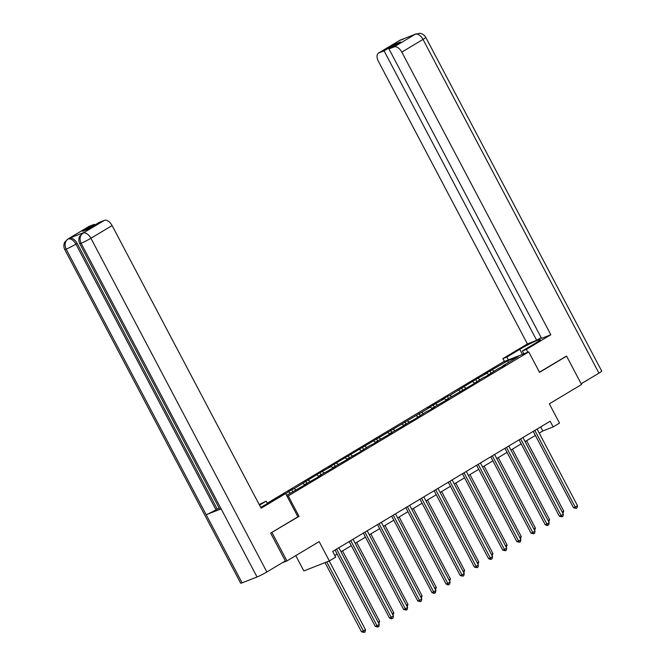 <?xml version="1.0" encoding="UTF-8"?>
<svg xmlns="http://www.w3.org/2000/svg" width="666" height="666" viewBox="0 0 666 666"><rect width="100%" height="100%" fill="white"/><g stroke="black" fill="none" stroke-linecap="round" stroke-linejoin="round"><path stroke-width="1" d="M295.779 555.627L303.838 570.92L329.337 560.922L335.689 557.117L332.692 551.44L550.158 421.237L553.155 426.914L559.507 423.11L549.333 403.812L581.551 384.523L566.591 356.144L565.559 356.551M270.945 532.942L299.026 516.341L288.253 495.912L528.771 351.906L503.271 361.904L267.249 503.221M271.978 532.542L286.938 560.914L282.292 562.737M288.253 495.912L287.121 496.353M286.588 495.354L307.126 483.583L304.612 484.565L315.842 478.363L321.287 475.099L318.773 476.09L335.448 466.625L332.933 467.607L349.6 458.15L347.086 459.132L358.316 452.93L369.963 445.437L372.477 444.455L377.922 441.192L375.408 442.182L392.083 432.717L389.56 433.699L406.235 424.242L403.721 425.224L414.951 419.022L426.598 411.53L429.112 410.547L434.557 407.284L432.043 408.266L448.718 398.809L446.195 399.791L471.586 385.115L483.233 377.622L485.747 376.64L497.385 369.147L505.352 364.901L502.83 365.884L518.265 356.643L507.792 360.756L508.291 362.612M285.722 493.706L291.625 489.66L292.699 491.699M507.792 360.756L484.398 374.234L486.913 373.251L475.682 379.454L449.883 395.421L447.369 396.403L441.924 399.667L444.438 398.684L427.763 408.141L430.278 407.159L328.654 467.482L331.168 466.5L319.938 472.702L294.139 488.669L291.625 489.66M304.578 485.106L304.612 484.565M294.139 488.669L295.846 489.818M302.855 483.458L304.603 484.632M318.739 476.631L318.773 476.09M308.3 480.194L309.998 481.335M317.008 474.975L318.764 476.157M332.892 468.148L332.933 467.607M322.452 471.719L324.159 472.86M331.168 466.5L332.925 467.682M347.053 459.673L347.086 459.132M336.613 463.236L338.32 464.385M345.329 458.025L347.086 459.199M361.213 451.198L361.247 450.657M350.774 454.761L352.481 455.91M359.49 449.542L361.238 450.724M375.374 442.723L375.408 442.182M364.935 446.287L366.633 447.427M373.643 441.067L375.399 442.249M389.527 434.24L389.56 433.699M379.087 437.803L380.794 438.952M387.803 432.592L389.56 433.774M403.688 425.765L403.721 425.224M393.248 429.329L394.955 430.477M401.964 424.117L403.721 425.291M417.848 417.291L417.882 416.75M407.409 420.854L409.115 421.994M416.117 415.634L417.873 416.816M432.009 408.807L432.043 408.266M421.57 412.379L423.268 413.519M430.278 407.159L432.034 408.341M446.162 400.333L446.195 399.791M435.722 403.896L437.429 405.045M444.438 398.684L446.195 399.858M460.323 391.858L460.356 391.317M449.883 395.421L451.59 396.57M458.599 390.201L460.356 391.383M474.483 383.383L474.517 382.842M464.044 386.946L465.75 388.087M472.752 381.726L474.508 382.908M488.644 374.9L488.678 374.359M478.205 378.463L479.903 379.612M486.913 373.251L488.669 374.434M502.797 366.425L502.83 365.884M492.357 369.988L494.064 371.137M329.337 560.922L319.164 541.625L286.938 560.914M528.771 351.906L539.543 372.344L566.591 356.144M539.227 433.116L542.815 430.969L553.155 426.914M334.832 555.494L337.154 554.104M341.009 551.798L351.315 545.629M355.161 543.323L365.476 537.146M369.322 534.84L379.628 528.671M383.483 526.365L393.789 520.196M397.644 517.89L407.95 511.713M411.796 509.415L422.111 503.238M425.957 500.932L436.263 494.763M440.118 492.457L450.424 486.288M454.27 483.982L464.585 477.805M468.431 475.499L478.746 469.33M482.592 467.024L492.898 460.855M496.753 458.549L507.059 452.372M510.905 450.074L521.22 443.897M525.066 441.591L535.381 435.422M288.694 491.933L290.393 493.073M540.675 426.914L542.815 430.969M489.843 370.979L490.917 373.018M475.682 379.454L476.764 381.493M461.53 387.928L462.604 389.968M447.369 396.403L448.443 398.451M433.208 404.886L434.29 406.926M419.056 413.361L420.129 415.401M404.895 421.836L405.969 423.876M390.734 430.319L391.808 432.359M376.573 438.794L377.655 440.834M362.421 447.269L363.494 449.309M348.26 455.752L349.334 457.792M334.099 464.227L335.173 466.267M319.938 472.702L321.02 474.741M305.786 481.177L306.86 483.225M299.026 516.341L297.893 516.791M533.241 431.368L573.509 507.75L575.233 507.076L534.823 430.419M577.505 505.719L577.089 507.8L576.182 508.349L575.233 507.076L577.505 505.719L537.087 429.062M576.182 508.349L573.509 507.75M562.204 512.029L563.727 511.122L526.59 440.684M563.727 511.122L562.937 513.419M527.838 352.272L526.331 349.425L522.369 350.974L535.256 343.256A14.477 1.132 -27.8 0 0 540.309 339.543A14.477 1.132 -27.8 0 0 532.966 342.282A14.477 1.132 -27.8 0 0 519.755 349.334L506.868 357.051L502.905 358.608L527.405 343.931L378.388 61.289A7.726 4.396 -120.9 0 1 378.554 53.047A7.726 4.396 -120.9 0 1 378.929 52.864L384.066 50.849L536.671 340.301L527.405 343.931M526.331 349.425L550.832 334.748L541.566 338.386L388.961 48.926L394.089 46.92L415.343 34.182L400.124 40.168L378.929 52.864M541.158 337.612L536.671 340.301M508.366 359.906L506.868 357.051M504.403 361.455L502.905 358.608M523.876 353.829L522.369 350.974M550.832 334.748L401.814 52.106A7.726 4.396 -120.9 0 0 394.089 46.92M415.109 34.299L419.755 33.308C419.405 33.1 423.726 33.65 425.774 37.388L601.723 371.112A7.917 0.616 152.2 0 1 598.959 373.143L581.168 383.791M388.961 48.926L400.666 41.916L395.77 43.839L384.066 50.849M565.85 356.435L539.46 372.177M395.77 43.839L396.178 44.605M416.059 33.824L415.351 34.174M403.338 39.169L400.366 40.052M260.656 507.317A14.477 1.132 -27.8 0 0 268.781 502.805L281.668 495.088L285.631 493.531L261.13 508.208L112.104 225.566L90.917 238.253L266.866 571.977L285.331 560.914L270.671 533.108L297.902 516.808L285.631 493.531M259.515 505.144L266.167 501.165L259.182 504.528M267.449 503.596L266.167 501.165M89.219 226.315L68.032 239.002A7.726 4.396 59.1 0 0 67.649 239.194L88.844 226.498A7.726 4.396 59.1 0 1 89.219 226.315L94.356 224.309L94.763 225.075M266.866 571.977A7.917 0.616 152.2 0 1 257.043 576.981L221.137 508.874A7.917 0.616 152.2 0 1 219.755 509.207L79.712 243.59A7.917 0.616 152.2 0 0 81.094 243.256C79.254 238.928 79.87 235.573 82.95 233.183L104.379 220.371A7.726 4.396 59.1 0 1 112.104 225.566M84.241 232.401L83.866 232.584A7.726 4.396 59.1 0 1 84.241 232.401L69.431 238.203A7.726 4.396 59.1 0 1 77.156 243.398L217.191 509.007L215.967 509.748A7.917 0.616 152.2 0 1 206.185 514.735L242.091 582.842L257.043 576.981M242.091 582.842A7.917 0.616 152.2 0 1 240.676 583.191L64.719 249.467A7.917 0.616 152.2 0 0 66.142 249.117C64.302 244.78 64.91 241.433 67.957 239.061L69.431 238.203M77.156 243.398L75.924 244.131A7.917 0.616 152.2 0 1 66.142 249.117L206.185 514.735L221.137 508.874L81.094 243.256A7.917 0.616 152.2 0 0 90.917 238.253A7.726 4.396 -120.9 0 0 83.192 233.067M94.356 224.309L82.651 231.318L87.537 229.395L99.251 222.386L104.379 220.371M217.191 509.007L219.231 508.216M215.967 509.748L75.924 244.131C73.601 240.193 71.029 238.47 68.198 238.936M519.08 439.843L559.357 516.225L561.08 515.551L520.662 438.902M563.344 514.194L562.928 516.283L562.021 516.824L561.08 515.551L563.344 514.194L522.935 437.545M562.021 516.824L559.357 516.225M504.928 448.326L545.196 524.708L546.919 524.034L506.501 447.377M549.184 522.668L548.767 524.758L547.86 525.299L546.919 524.034L549.184 522.668L508.774 446.02M547.86 525.299L547.169 525.574L545.196 524.708M548.043 520.504L549.567 519.597L512.429 449.159M549.567 519.597L548.784 521.903M533.891 528.987L535.406 528.071L498.268 457.642M535.406 528.071L534.623 530.377M490.767 456.801L531.035 533.183L532.758 532.509L492.349 455.852M535.031 531.152L534.607 533.233L533.699 533.774L532.758 532.509L535.031 531.152L494.613 454.495M533.699 533.774L531.035 533.183M476.606 465.276L516.874 541.658L518.598 540.983L478.188 464.335M520.87 539.627L520.454 541.708L519.547 542.257L518.598 540.983L520.87 539.627L480.452 462.97M519.547 542.257L516.874 541.658M462.445 473.759L502.722 550.141L504.445 549.458L464.027 472.81M506.709 548.101L506.293 550.191L505.386 550.732L504.445 549.458L506.709 548.101L466.3 471.453M505.386 550.732L502.722 550.141M519.73 537.462L521.245 536.555L484.107 466.117M521.245 536.555L520.462 538.852M505.569 545.937L507.092 545.029L469.955 474.592M507.092 545.029L506.302 547.335M491.408 554.412L492.932 553.504L455.794 483.066M492.932 553.504L492.149 555.81M448.293 482.234L488.561 558.616L490.284 557.942L449.866 481.285M492.549 556.576L492.132 558.666L491.225 559.207L490.284 557.942L492.549 556.576L452.139 479.928M491.225 559.207L490.534 559.482L488.561 558.616M477.256 562.895L478.771 561.979L441.633 491.55M478.771 561.979L477.988 564.285M434.132 490.709L474.4 567.091L476.123 566.416L435.714 489.768M478.396 565.059L477.972 567.141L477.064 567.69L476.123 566.416L478.396 565.059L437.978 488.403M477.064 567.69L474.4 567.091M463.095 571.37L464.61 570.462L427.472 500.024M464.61 570.462L463.827 572.76M419.971 499.184L460.239 575.566L461.963 574.891L421.553 498.243M464.235 573.534L463.819 575.624L462.912 576.165L461.963 574.891L464.235 573.534L423.817 496.886M462.912 576.165L460.239 575.566M448.934 579.845L450.457 578.937L413.32 508.499M450.457 578.937L449.667 581.243M405.81 507.667L446.087 584.049L447.81 583.374L407.392 506.718M450.074 582.009L449.658 584.099L448.751 584.64L447.81 583.374L450.074 582.009L409.665 505.361M448.751 584.64L448.06 584.914L446.087 584.049M434.773 588.328L436.297 587.412L399.159 516.982M436.297 587.412L435.514 589.718M391.658 516.142L431.926 592.524L433.649 591.849L393.231 515.193M435.914 590.492L435.497 592.573L434.59 593.115L433.649 591.849L435.914 590.492L395.504 513.836M434.59 593.115L433.899 593.389L431.926 592.524M420.621 596.803L422.136 595.895L384.998 525.457M422.136 595.895L421.353 598.193M377.497 524.617L417.765 600.998L419.488 600.324L379.079 523.676M421.761 598.967L421.337 601.048L420.429 601.598L419.488 600.324L421.761 598.967L381.343 522.311M420.429 601.598L417.765 600.998M406.46 605.277L407.975 604.37L370.845 533.932M407.975 604.37L407.192 606.676M363.336 533.1L403.613 609.482L405.328 608.799L364.918 532.151M407.6 607.442L407.184 609.532L406.277 610.073L405.328 608.799L407.6 607.442L367.182 530.794M406.277 610.073L403.613 609.482M392.299 613.752L393.822 612.845L356.685 542.407M393.822 612.845L393.032 615.151M349.175 541.575L389.452 617.956L391.175 617.282L350.757 540.625M393.44 615.925L393.023 618.006L392.116 618.548L391.175 617.282L393.44 615.925L353.03 539.269M392.116 618.548L391.425 618.822L389.452 617.956M378.138 622.235L379.662 621.32L342.524 550.89M379.662 621.32L378.879 623.626M335.023 550.049L375.291 626.431L377.014 625.757L336.596 549.109M379.279 624.4L378.862 626.481L377.955 627.031L377.014 625.757L379.279 624.4L338.869 547.743M377.955 627.031L375.291 626.431M325.016 562.612L361.513 631.834L365.501 629.803L329.212 560.972M326.74 561.938L364.177 632.434L361.513 631.834M365.501 629.803L365.085 631.884L364.177 632.434M598.959 373.143L423.01 39.419L401.814 52.106M522.419 354.395L519.755 349.334M425.774 37.388A7.917 0.616 152.2 0 1 423.01 39.419A7.726 4.396 -120.9 0 0 415.284 34.232M378.554 53.047L399.75 40.36A7.726 4.396 59.1 0 1 400.124 40.168M401.423 39.918L400.299 40.102M414.735 34.482L413.686 35.107M399.75 40.36L401.082 39.694M67.649 239.194L64.744 242.216C64.769 241.816 62.795 245.679 64.719 249.467M82.642 233.316L79.745 236.313C79.77 235.914 77.78 239.785 79.712 243.59"/></g></svg>
